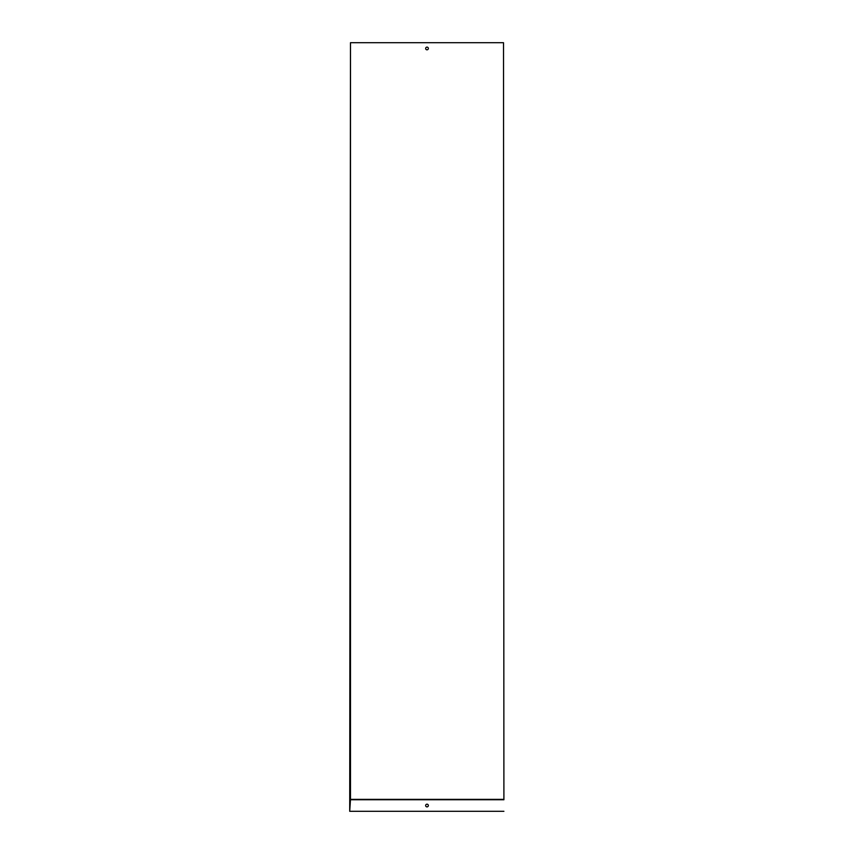 <?xml version="1.0" encoding="UTF-8"?>
<svg xmlns="http://www.w3.org/2000/svg" width="854" height="854" viewBox="0 0 854 854"><rect width="100%" height="100%" fill="white"/><g stroke="black" fill="none" stroke-linecap="round" stroke-linejoin="round"><path stroke-width="1.28" d="M503.903 799.376L503.518 42.7L503.903 799.376M427 49.81A1.345 1.345 0 0 0 428.164 47.792A1.345 1.345 0 0 0 425.836 47.792A1.345 1.345 0 0 0 427 49.81M350.482 799.376L350.482 42.7L349.713 811.3L350.482 799.376L503.518 799.376M350.482 42.7L503.518 42.7M427 806.881A1.345 1.345 0 0 0 428.164 804.863A1.345 1.345 0 0 0 425.836 804.863A1.345 1.345 0 0 0 427 806.881M350.097 799.76L503.903 799.76M350.097 811.3L503.903 811.3"/></g></svg>
